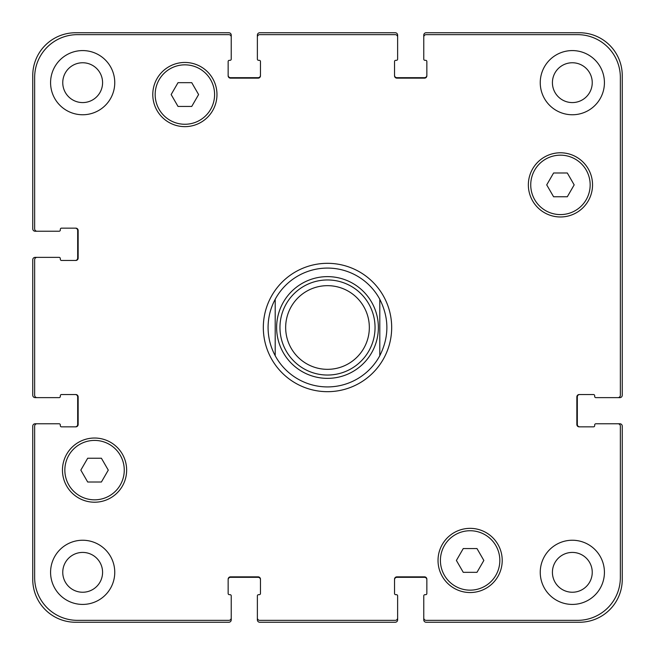 <?xml version="1.0" encoding="UTF-8"?>
<svg xmlns="http://www.w3.org/2000/svg" width="655" height="655" viewBox="0 0 655 655"><rect width="100%" height="100%" fill="white"/><g stroke="black" fill="none" stroke-linecap="round" stroke-linejoin="round"><path stroke-width="0.98" d="M275.206 355.722A59.425 59.425 0 0 0 379.794 355.722L379.794 299.278A59.425 59.425 0 0 0 275.206 299.278L275.206 355.722L275.206 299.278C270.499 308.096 268.124 317.503 268.075 327.5C268.124 337.497 270.499 346.904 275.206 355.722A59.425 59.425 0 0 0 379.794 355.722L379.794 299.278C389.234 318.093 389.234 336.907 379.794 355.722M263.318 327.5A64.182 64.182 0 0 1 359.587 271.915A64.182 64.182 0 0 1 359.587 383.085A64.182 64.182 0 0 1 263.318 327.5M379.794 299.278A59.425 59.425 0 0 0 275.206 299.278M279.963 327.5A47.537 47.537 0 0 0 351.268 368.675A47.537 47.537 0 0 0 351.268 286.325A47.537 47.537 0 0 0 279.963 327.5M285.662 327.5A41.838 41.838 0 0 0 348.419 363.73A41.838 41.838 0 0 0 348.419 291.27A41.838 41.838 0 0 0 285.662 327.5M567.312 172.994L574.173 184.882L567.312 196.762L553.59 196.762L546.72 184.882L553.59 172.994L567.312 172.994M191.743 82.669L198.604 94.549L191.743 106.438L178.021 106.438L171.151 94.549L178.021 82.669L191.743 82.669M101.41 458.238L108.28 470.118L101.41 482.006L87.688 482.006L80.827 470.118L87.688 458.238L101.41 458.238M476.979 548.562L483.849 560.451L476.979 572.331L463.257 572.331L456.396 560.451L463.257 548.562L476.979 548.562M124.262 470.118A29.712 29.712 0 0 0 79.697 444.393A29.712 29.712 0 0 0 79.697 495.851A29.712 29.712 0 0 0 124.262 470.118M126.644 470.118A32.087 32.087 0 0 1 78.51 497.915A32.087 32.087 0 0 1 78.51 442.33A32.087 32.087 0 0 1 126.644 470.118M499.831 560.451A29.712 29.712 0 0 0 455.266 534.717A29.712 29.712 0 0 0 455.266 586.176A29.712 29.712 0 0 0 499.831 560.451M502.213 560.451A32.087 32.087 0 0 1 454.079 588.239A32.087 32.087 0 0 1 454.079 532.654A32.087 32.087 0 0 1 502.213 560.451M590.163 184.882A29.712 29.712 0 0 0 545.59 159.149A29.712 29.712 0 0 0 545.59 210.607A29.712 29.712 0 0 0 590.163 184.882M592.538 184.882A32.087 32.087 0 0 1 544.403 212.67A32.087 32.087 0 0 1 544.403 157.085A32.087 32.087 0 0 1 592.538 184.882M214.594 94.549A29.712 29.712 0 0 0 170.022 68.824A29.712 29.712 0 0 0 170.022 120.283A29.712 29.712 0 0 0 214.594 94.549M216.969 94.549A32.087 32.087 0 0 1 168.834 122.346A32.087 32.087 0 0 1 168.834 66.761A32.087 32.087 0 0 1 216.969 94.549M34.649 577.563A42.788 42.788 0 0 0 77.437 620.35L228.857 620.35A2.374 2.374 0 0 0 231.231 617.968L231.231 595.862A1.187 1.187 0 0 0 230.044 594.675L229.332 594.675A1.187 1.187 0 0 1 228.145 593.487L228.145 579.225A2.374 2.374 0 0 1 230.519 576.85L258.095 576.85A2.374 2.374 0 0 1 260.469 579.225L260.469 593.487A1.187 1.187 0 0 1 259.282 594.675L258.569 594.675A1.187 1.187 0 0 0 257.374 595.862L257.374 617.968A2.374 2.374 0 0 0 259.757 620.35L395.243 620.35A2.374 2.374 0 0 0 397.626 617.968L397.626 595.862A1.187 1.187 0 0 0 396.431 594.675L395.718 594.675A1.187 1.187 0 0 1 394.531 593.487L394.531 579.225A2.374 2.374 0 0 1 396.905 576.85L424.481 576.85A2.374 2.374 0 0 1 426.855 579.225L426.855 593.487A1.187 1.187 0 0 1 425.668 594.675L424.956 594.675A1.187 1.187 0 0 0 423.769 595.862L423.769 617.968A2.374 2.374 0 0 0 426.143 620.35L577.563 620.35A42.788 42.788 0 0 0 620.35 577.563L620.35 426.143A2.374 2.374 0 0 0 617.968 423.769L595.862 423.769A1.187 1.187 0 0 0 594.675 424.956L594.675 425.668A1.187 1.187 0 0 1 593.487 426.855L579.225 426.855A2.374 2.374 0 0 1 576.85 424.481L576.85 396.905A2.374 2.374 0 0 1 579.225 394.531L593.487 394.531A1.187 1.187 0 0 1 594.675 395.718L594.675 396.431A1.187 1.187 0 0 0 595.862 397.626L617.968 397.626A2.374 2.374 0 0 0 620.35 395.243L620.35 77.437A42.788 42.788 0 0 0 577.563 34.649L426.143 34.649A2.374 2.374 0 0 0 423.769 37.032L423.769 59.138A1.187 1.187 0 0 0 424.956 60.326L425.668 60.326A1.187 1.187 0 0 1 426.855 61.513L426.855 75.775A2.374 2.374 0 0 1 424.481 78.15L396.905 78.15A2.374 2.374 0 0 1 394.531 75.775L394.531 61.513A1.187 1.187 0 0 1 395.718 60.326L396.431 60.326A1.187 1.187 0 0 0 397.626 59.138L397.626 37.032A2.374 2.374 0 0 0 395.243 34.649L259.757 34.649A2.374 2.374 0 0 0 257.374 37.032L257.374 59.138A1.187 1.187 0 0 0 258.569 60.326L259.282 60.326A1.187 1.187 0 0 1 260.469 61.513L260.469 75.775A2.374 2.374 0 0 1 258.095 78.15L230.519 78.15A2.374 2.374 0 0 1 228.145 75.775L228.145 61.513A1.187 1.187 0 0 1 229.332 60.326L230.044 60.326A1.187 1.187 0 0 0 231.231 59.138L231.231 37.032A2.374 2.374 0 0 0 228.857 34.649L77.437 34.649A42.788 42.788 0 0 0 34.649 77.437L34.649 228.857A2.374 2.374 0 0 0 37.032 231.231L59.138 231.231A1.187 1.187 0 0 0 60.326 230.044L60.326 229.332A1.187 1.187 0 0 1 61.513 228.145L75.775 228.145A2.374 2.374 0 0 1 78.15 230.519L78.15 258.095A2.374 2.374 0 0 1 75.775 260.469L61.513 260.469A1.187 1.187 0 0 1 60.326 259.282L60.326 258.569A1.187 1.187 0 0 0 59.138 257.374L37.032 257.374A2.374 2.374 0 0 0 34.649 259.757L34.649 395.243A2.374 2.374 0 0 0 37.032 397.626L59.138 397.626A1.187 1.187 0 0 0 60.326 396.431L60.326 395.718A1.187 1.187 0 0 1 61.513 394.531L75.775 394.531A2.374 2.374 0 0 1 78.15 396.905L78.15 424.481A2.374 2.374 0 0 1 75.775 426.855L61.513 426.855A1.187 1.187 0 0 1 60.326 425.668L60.326 424.956A1.187 1.187 0 0 0 59.138 423.769L37.032 423.769A2.374 2.374 0 0 0 34.649 426.143L34.649 577.563M114.756 82.669A32.087 32.087 0 0 1 66.622 110.458A32.087 32.087 0 0 1 66.622 54.881A32.087 32.087 0 0 1 114.756 82.669M114.756 572.331A32.087 32.087 0 0 1 66.622 600.119A32.087 32.087 0 0 1 66.622 544.542A32.087 32.087 0 0 1 114.756 572.331M604.426 572.331A32.087 32.087 0 0 1 556.292 600.119A32.087 32.087 0 0 1 556.292 544.542A32.087 32.087 0 0 1 604.426 572.331M604.426 82.669A32.087 32.087 0 0 1 556.292 110.458A32.087 32.087 0 0 1 556.292 54.881A32.087 32.087 0 0 1 604.426 82.669M62.757 82.669A19.912 19.912 0 0 0 92.625 99.912A19.912 19.912 0 0 0 92.625 65.426A19.912 19.912 0 0 0 62.757 82.669M62.757 572.331A19.912 19.912 0 0 0 92.625 589.574A19.912 19.912 0 0 0 92.625 555.088A19.912 19.912 0 0 0 62.757 572.331M552.419 572.331A19.912 19.912 0 0 0 582.287 589.574A19.912 19.912 0 0 0 582.287 555.088A19.912 19.912 0 0 0 552.419 572.331M552.419 82.669A19.912 19.912 0 0 0 582.287 99.912A19.912 19.912 0 0 0 582.287 65.426A19.912 19.912 0 0 0 552.419 82.669M579.7 394.531A2.374 2.374 0 0 0 577.325 396.905L577.325 424.481A2.374 2.374 0 0 0 579.7 426.855M617.968 423.769L619.876 423.769A2.374 2.374 0 0 1 622.25 426.143L622.25 579.462A42.788 42.788 0 0 1 579.462 622.25L426.143 622.25A2.374 2.374 0 0 1 423.769 619.876L423.769 617.968M426.855 579.7A2.374 2.374 0 0 0 424.481 577.325L396.905 577.325A2.374 2.374 0 0 0 394.531 579.7M397.626 617.968L397.626 619.876A2.374 2.374 0 0 1 395.243 622.25L259.757 622.25A2.374 2.374 0 0 1 257.374 619.876L257.374 617.968M260.469 579.7A2.374 2.374 0 0 0 258.095 577.325L230.519 577.325A2.374 2.374 0 0 0 228.145 579.7M231.231 617.968L231.231 619.876A2.374 2.374 0 0 1 228.857 622.25L75.538 622.25A42.788 42.788 0 0 1 32.75 579.462L32.75 426.143A2.374 2.374 0 0 1 35.124 423.769L37.032 423.769M75.3 426.855A2.374 2.374 0 0 0 77.675 424.481L77.675 396.905A2.374 2.374 0 0 0 75.3 394.531M37.032 397.626L35.124 397.626A2.374 2.374 0 0 1 32.75 395.243L32.75 259.757A2.374 2.374 0 0 1 35.124 257.374L37.032 257.374M75.3 260.469A2.374 2.374 0 0 0 77.675 258.095L77.675 230.519A2.374 2.374 0 0 0 75.3 228.145M37.032 231.231L35.124 231.231A2.374 2.374 0 0 1 32.75 228.857L32.75 75.538A42.788 42.788 0 0 1 75.538 32.75L228.857 32.75A2.374 2.374 0 0 1 231.231 35.124L231.231 37.032M228.145 75.3A2.374 2.374 0 0 0 230.519 77.675L258.095 77.675A2.374 2.374 0 0 0 260.469 75.3M257.374 37.032L257.374 35.124A2.374 2.374 0 0 1 259.757 32.75L395.243 32.75A2.374 2.374 0 0 1 397.626 35.124L397.626 37.032M394.531 75.3A2.374 2.374 0 0 0 396.905 77.675L424.481 77.675A2.374 2.374 0 0 0 426.855 75.3M423.769 37.032L423.769 35.124A2.374 2.374 0 0 1 426.143 32.75L579.462 32.75A42.788 42.788 0 0 1 622.25 75.538L622.25 395.243A2.374 2.374 0 0 1 619.876 397.626L617.968 397.626M372.261 351.661A50.869 50.869 0 0 0 339.961 278.178A50.869 50.869 0 0 0 276.631 327.5A50.869 50.869 0 0 0 372.261 351.661"/></g></svg>
